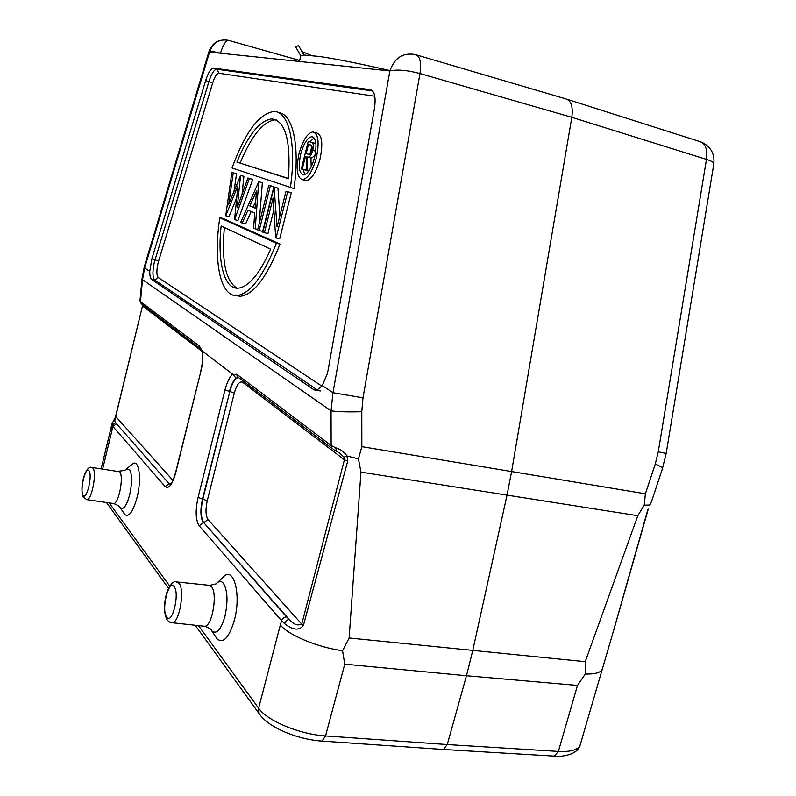 <?xml version="1.0" encoding="UTF-8"?>
<svg xmlns="http://www.w3.org/2000/svg" width="796" height="796" viewBox="0 0 796 796"><rect width="100%" height="100%" fill="white"/><g stroke="black" fill="none" stroke-linecap="round" stroke-linejoin="round"><path stroke-width="1.19" d="M115.629 416.318L142.494 305.873L115.709 416.517L111.957 423.86L112.057 425.154L115.619 422.775L169.09 483.729L165.13 486.595L112.883 426.437L112.176 429.561L111.231 427.044L111.947 423.94M112.057 425.154L112.883 426.437L116.385 423.96M172.921 480.366L115.709 416.517C114.634 419.512 114.604 421.601 115.619 422.775L169.09 483.729L170.503 484.306C171.657 482.167 172.264 483.799 175.548 472.635L201.05 370.618L175.677 472.953C172.294 484.744 168.782 489.291 165.13 486.595M201.925 351.255L142.584 306.042L142.733 304.818M139.987 300.749L141.191 303.654L200.741 348.907M139.977 300.838L142.076 278.272L142.514 279.675L140.474 301.594L199.348 346.031L202.502 351.225C203.279 356.757 202.791 363.225 201.05 370.618M238.233 377.274L236.133 378.18L232.691 374.21L202.502 351.225M342.579 650.75C317.524 647.337 288.659 635.248 280.331 624.989L281.575 620.681L284.53 623.606C293.027 630.332 299.336 630.88 303.465 625.248L347.703 461.113L347.066 456.018L358.459 458.904L360.966 472.127L349.126 637.994L342.579 650.75L344.758 664.163L466.466 675.734L447.252 744.549L443.462 749.464L442.596 749.404M126.574 468.844L131.678 464.695C138.564 456.924 142.176 477.64 137.051 497.49C133.071 511.768 128.992 517.47 124.843 514.594L123.868 513.141M217.557 582.513L222.621 577.787C233.138 564.324 241.715 593.368 234.352 620.263C229.158 637.536 223.427 643.775 217.149 638.969L215.228 636.074M200.144 348.379L202.264 352.23L202.284 351.325M142.076 304.321L139.977 300.798M314.052 389.841L151.787 279.575C150.404 278.51 149.718 275.754 149.738 271.307L151.917 258.71L205.686 80.515C208.224 72.655 210.831 68.506 213.487 68.078L370.349 89.699C374.687 91.122 376.05 97.47 374.418 108.734L328.241 369.444L327.325 373.652L322.271 385.622L316.649 390.468L314.052 389.841L317.425 390.269M149.738 271.307L144.643 267.934L142.514 279.675L331.056 410.845L332.977 392.707L322.271 385.622M279.844 215.875L277.963 188.115L274.093 187.12L262.819 232.153L267.904 233.656L273.874 209.865M264.371 232.84L273.098 197.985L275.705 237.855L279.675 238.85L291.296 192.731L286.033 191.269L277.058 226.95L274.093 187.12M259.178 230.551L262.69 231.367L273.874 186.692L268.799 185.279L257.665 229.875L259.178 230.551L270.361 185.826L268.799 185.279M259.148 223.945L262.352 182.702L258.72 181.786L240.661 222.363L242.233 223.059L247.974 210.174L254.77 212.97L253.576 228.074L255.218 228.8L258.72 181.786M251.178 211.487L245.646 223.855L242.233 223.059M236.661 197.856L229.039 216.542L225.726 215.756L237.914 185.757L234.571 219.676L249.377 178.533L247.904 178.025L237.218 207.746L240.561 175.478L228.691 204.224L233.248 172.931L231.855 172.453L225.726 215.756M247.904 178.025L252.78 179.379L237.944 220.462L234.571 219.676M240.382 175.409L243.904 176.304L242.054 194.294M231.855 172.453L236.551 173.757L234.044 191.04M278.232 112.534C292.659 113.171 300.221 145.728 293.983 188.612L232.044 167.996C244.919 132.793 258.78 113.977 273.625 111.53C288.669 110.584 296.828 143.509 290.371 187.717M279.993 244.103L276.381 243.278L219.805 217.716L223.089 218.482L279.993 244.103C266.859 277.177 253.655 294.58 240.402 296.301L235.775 295.575M314.51 132.385L316.45 132.902C322.072 134.624 323.246 143.37 319.982 159.14C316.191 172.304 311.624 179.448 306.291 180.602L304.56 180.165M577.498 685.416L558.374 751.414C571.17 752.011 578.453 749.792 580.244 744.758L602.383 668.829C601.109 672.54 595.408 674.252 585.289 674.003L577.498 685.416L466.466 675.734L472.675 650.839L506.952 495.45L511.559 471.869L571.817 117.32L419.97 73.54L362.986 397.831L332.977 392.707L389.871 70.934C397.214 69.292 407.244 70.157 419.97 73.54C421.512 62.068 419.94 55.74 415.253 54.566C403.005 52.377 394.547 57.829 389.871 70.934L209.557 52.078L144.643 267.934L144.374 266.491L209.079 51.233L209.557 52.078C212.821 42.636 219.139 38.725 228.492 40.347L228.402 40.337C225.666 40.865 223.049 45.034 220.562 52.844L222.771 53.461M238.541 377.513L332.071 448.456L331.146 445.511L331.056 410.845C337.822 411.801 348.071 412.089 361.792 411.711L361.842 446.665L358.459 458.904M585.289 674.003L585.219 661.685L637.805 515.708L644.253 505.142L645.387 493.789L655.277 463.978C660.163 466.167 662.561 467.67 662.471 468.486L651.596 501.361L649.576 505.609M567.598 99.46L699.037 141.33C705.256 143.001 707.743 149.021 706.48 159.389L571.817 117.32C573.21 106.425 571.12 100.256 565.558 98.813L416.786 55.014M389.97 70.555C359.195 63.541 335.763 58.854 319.674 56.506L303.903 55.043L300.828 55.78L299.366 61.471M296.59 48.536L295.465 46.626L298.609 45.69L303.903 55.043M301.933 51.561L311.574 55.601M614.781 626.542L602.423 668.7M612.273 635.099L647.974 509.291M644.253 505.142L649.635 505.072L651.596 501.371M232.691 374.21C229.556 377.055 226.989 382.289 224.989 389.911L198.075 497.391C195.239 510.564 195.597 520.017 199.149 525.768L281.575 620.681C282.431 618.263 284.082 617 286.54 616.9L289.266 619.527C286.958 619.795 285.376 621.159 284.53 623.606M286.54 616.9L203.776 522.664L289.266 619.527C293.575 624.432 297.744 625.955 301.744 624.114L303.465 625.248M347.703 461.113L344.399 459.819L344.011 457.163L339.594 452.944M232.92 374.657L236.651 374.19L331.146 445.511L335.683 447.8L336.618 451.362L333.225 449.352M339.723 453.024L337.325 451.72M335.683 447.8C340.2 449.093 343.991 451.829 347.066 456.018L344.011 457.163M666.182 453.421L658.262 451.839L706.48 159.389C711.534 160.961 713.982 162.454 713.833 163.857L666.182 453.412L662.471 468.486M277.963 188.115L274.431 187.239M291.296 192.731L286.033 191.269M276.073 238.014L287.694 191.846M273.874 186.692L270.361 185.826M262.352 182.702L258.909 181.846M257.785 229.397L255.218 228.8M256.501 191.06L255.148 208.154L249.825 206.015L256.501 191.06M255.188 207.617L249.825 206.015M255.675 201.428L253.257 206.841M236.551 173.757L233.248 172.931M243.904 176.304L240.561 175.478M252.78 179.379L249.377 178.533M236.9 162.076C248.163 134.872 259.804 120.485 271.804 118.922C285.386 120.674 290.938 140.603 288.431 178.702L236.9 162.076L288.46 178.453M276.172 119.888L275.237 119.848C263.178 121.39 251.496 135.748 240.203 162.911M219.805 217.716C213.199 260.61 220.124 296.878 236.929 295.575C250.113 293.833 263.267 276.401 276.381 243.278M270.71 249.198C259.526 274.063 248.641 287.058 238.054 288.192C223.984 289.217 217.218 261.446 221.139 226.004L270.71 249.198M224.363 227.517C221.417 261.118 225.676 281.346 237.138 288.202M299.067 153.519C295.804 169.18 296.988 177.906 302.629 179.677C307.933 178.513 312.49 171.349 316.271 158.175C319.544 142.385 318.38 133.629 312.788 131.917C307.365 133.161 302.798 140.355 299.067 153.519M314.51 157.698C311.475 168.235 307.843 173.976 303.584 174.901C299.077 173.488 298.132 166.513 300.739 153.966C303.724 143.439 307.385 137.688 311.714 136.703C316.191 138.076 317.116 145.071 314.51 157.698M306.54 148.245L303.107 161.827M303.077 169.449L304.868 174.613M314.082 137.957L309.952 141.787M315.883 143.559L311.903 142.414M315.893 143.718L308.271 141.37L301.316 168.961L305.843 170.155L306.49 167.598M315.097 155.091L311.773 158.056L310.908 157.946L311.216 166.871M315.723 151.19L312.738 150.404C313.614 146.673 313.534 144.136 312.48 142.802M308.709 171.12L307.704 170.861L307.246 156.991L308.112 157.101C309.893 157.15 311.435 154.912 312.738 150.404M307.246 156.991L310.908 157.946M302.201 169.22L305.415 156.484L306.142 156.683L306.589 170.533L307.704 170.861M306.132 153.658L308.45 144.434L310.34 144.902C311.913 144.753 312.41 146.504 311.833 150.165C310.967 153.011 309.962 154.394 308.838 154.305L306.132 153.658L308.589 154.295M309.962 153.877L311.933 146.066M310.878 145.071L308.45 144.434M171.12 483.5L169.439 483.759L170.712 484.545M209.905 50.854L220.452 53.223M102.684 468.924L112.176 429.561M280.331 624.989L258.62 708.211L198.493 625.606M169.747 586.125L109.142 502.883M199.348 346.031L200.134 348.369M205.686 80.515L212.641 83.013C214.701 76.705 216.801 73.451 218.93 73.252L374.787 96.207M321.892 386.169L158.314 277.555C156.523 275.515 156.414 270.799 157.986 263.386L158.603 261.138L151.917 258.71M212.641 83.013L158.603 261.138M218.93 73.252L217.019 69.262L213.597 68.088M372.528 90.863L216.691 69.172C214.044 69.59 211.467 73.68 208.95 81.451L154.344 262.262C152.374 271.535 152.494 277.456 154.713 280.023L317.684 390.159M370.349 89.699L371.642 90.157M151.787 279.575L154.713 280.023L158.314 277.555M361.842 446.665L645.387 493.789M362.986 397.831L361.792 411.711M360.966 472.127L637.805 515.708M655.277 463.978L658.262 451.839M299.624 60.426L228.492 40.347M585.219 661.685L349.126 637.994M443.471 749.464L554.354 756.11L558.374 751.414L447.252 744.549L325.534 735.932C299.634 734.4 267.058 720.728 258.62 708.211L259.128 713.614L260.173 715.057M321.285 741.036L322.022 741.086L325.534 735.932L344.758 664.163M580.244 744.758C577.906 755.086 561.17 757.046 554.354 756.11L553.429 756.051M301.744 624.114L344.399 459.819L242.611 382.249C239.536 380.966 236.77 384.548 234.322 393.005L207.249 500.724C205.368 509.49 205.627 515.758 208.035 519.539L301.744 624.114M207.249 500.724L202.473 499.032L229.845 391.493L202.841 499.082C200.483 510.047 200.801 517.907 203.776 522.664L208.035 519.539M199.149 525.768L203.408 522.634C200.423 517.878 200.114 510.007 202.473 499.032L198.075 497.391M238.422 377.443C235.029 378.299 232.173 382.975 229.845 391.493L234.322 393.005M224.989 389.911L229.467 391.423C231.198 384.846 233.417 380.438 236.133 378.18M238.382 377.384L237.347 376.767L236.651 374.19M242.611 382.249L242.671 380.637M119.698 506.903L120.395 507.938C123.559 510.087 126.654 505.689 129.688 494.754C132.245 482.585 132.176 474.108 129.479 469.322L125.688 469.56C125.877 470.167 123.619 470.695 118.893 471.142M92.237 467.501L119.669 471.759C124.047 476.108 118.823 503.868 113.689 503.54L113.002 503.44M86.346 499.59L86.993 499.679C91.799 499.958 97.003 472.386 92.953 468.108L91.59 467.411C89.391 466.456 87.023 468.914 84.476 474.794C81.56 483.769 81.182 491.271 83.341 497.321L86.993 499.679L113.689 503.54C118.584 505.589 120.813 507.062 120.395 507.938L124.843 514.594M89.003 470.804C85.57 465.421 79.501 490.784 83.122 495.301C86.515 501.102 92.764 475.103 89.003 470.804M210.572 629.158L211.835 630.969C216.611 634.581 220.96 629.765 224.9 616.532C228.124 601.368 227.606 590.264 223.338 583.219C221.169 580.752 218.761 580.971 216.104 583.876L209.826 585.368M177.568 582.035L208.542 585.239L211.418 586.602C217.835 593.249 212.313 626.283 204.761 626.293L203.468 626.154M171.12 622.621L172.344 622.761C179.438 622.711 185 589.826 179.04 583.249L176.344 581.906C173.478 580.821 170.354 584.184 166.981 592.005C163.737 603.458 163.687 612.602 166.842 619.407C168.772 621.875 170.603 622.989 172.344 622.761L204.761 626.293C209.786 628.203 212.144 629.765 211.835 630.969L217.149 638.969M174.185 586.722C168.812 578.533 161.021 609.746 166.623 616.95C171.936 625.805 180.015 593.627 174.185 586.722M142.494 305.873L142.623 304.739M101.182 468.725L111.231 427.024M200.891 370.379C202.572 363.145 203.02 357.026 202.224 352.021M320.589 390.965L316.589 390.468M372.608 90.953L217.019 69.262L213.487 68.078M295.465 46.626L300.828 55.78M299.614 60.446L228.402 40.337C219.059 38.815 212.612 42.447 209.079 51.233M142.076 278.272L144.374 266.491M106.445 502.485L168.493 588.294M195.229 625.258L259.128 713.614C268.59 727.823 297.664 739.474 322.022 741.086L443.422 749.464M713.833 163.857C714.838 153.727 710.719 146.494 701.485 142.146M614.761 626.631L648.223 509.161M275.237 119.848L271.804 118.922M236.929 295.575L240.402 296.301M302.629 179.677L306.291 180.602M311.714 136.703L313.087 137.071M308.112 157.101L311.773 158.056"/></g></svg>
